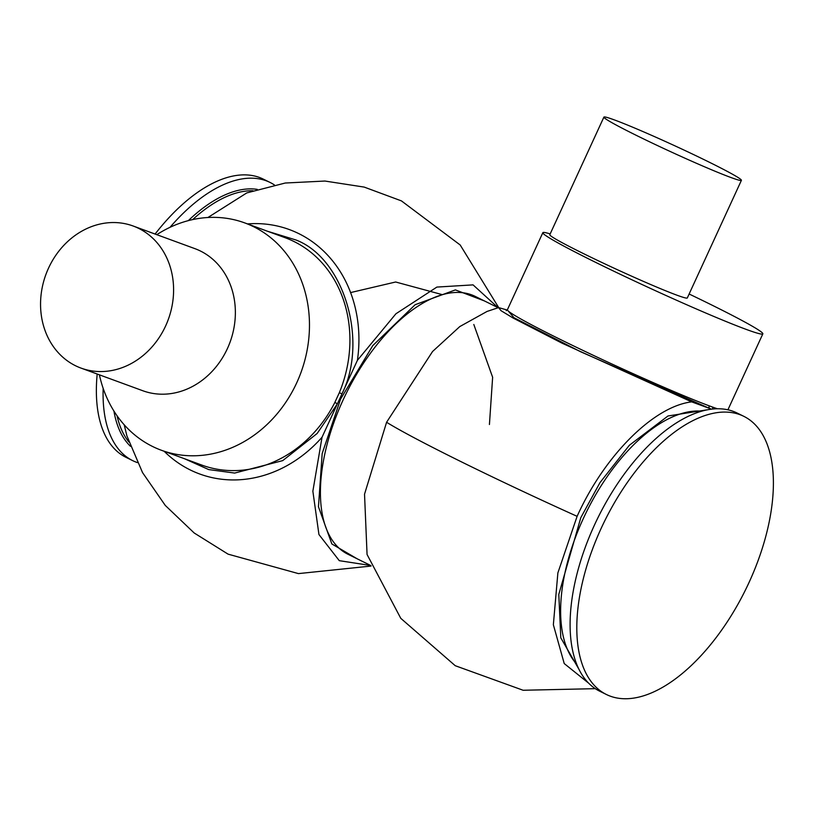 <?xml version="1.0" encoding="UTF-8"?>
<svg xmlns="http://www.w3.org/2000/svg" width="814" height="814" viewBox="0 0 814 814"><rect width="100%" height="100%" fill="white"/><g stroke="black" fill="none" stroke-linecap="round" stroke-linejoin="round"><path stroke-width="1.22" d="M588.736 683.241L564.224 663.552L553.357 624.735L557.875 572.914L577.106 516.33C604.466 455.626 653.601 406.42 691.686 401.872L562.047 343.182L513.196 318.081L501.007 310.663L498.575 307.6L507.214 310.032M498.575 307.6L487.057 311.436L459.798 326.567L432.56 351.506L386.579 422.273L364.53 494.19L367.063 554.487L400.773 618.325L455.24 665.71L523.127 690.262L595.309 688.664M357.112 558.77L331.868 543.966L318.467 506.776L322.181 453.54L340.588 399.094L372.812 345.574L415.171 304.701L455.392 289.896L484.401 300.926M689.122 294.007A121.072 5.678 -155.3 0 1 762.84 333.862A121.072 5.678 -155.3 0 1 746.53 329.517A121.072 5.678 -155.3 0 1 621.723 274.979A121.072 5.678 -155.3 0 1 542.846 232.672A121.072 5.678 -155.3 0 1 550.172 233.923M542.846 232.672L507.417 309.696A121.072 5.678 24.7 0 0 584.645 351.221A121.072 5.678 24.7 0 0 709.248 405.85L712.861 407.183A2.116 1.862 -70.2 0 0 712.81 409.004M606.43 694.515L599.725 691.208A155.128 78.398 -63.7 0 1 594.474 525.01A155.128 78.398 -63.7 0 1 737.077 413.003L743.772 416.31A155.128 78.398 -63.7 0 1 749.022 582.509A155.128 78.398 -63.7 0 1 606.43 694.515A155.128 78.398 -63.7 0 1 601.18 528.317A155.128 78.398 -63.7 0 1 743.772 416.31M156.787 234.676A121.072 104.324 110.1 0 1 244.709 222.894A121.072 104.324 110.1 0 1 253.571 226.689A121.072 104.324 110.1 0 1 298.952 377.696A121.072 104.324 110.1 0 1 161.365 450.254A121.072 104.324 110.1 0 1 152.503 446.448A121.072 104.324 110.1 0 1 99.41 374.837M161.365 450.254L201.811 465.079A121.072 104.324 -69.9 0 0 334.829 402.472L339.316 392.735L342.002 393.823L357.417 360.307L395.919 313.777L436.884 287.077L473.066 284.88L498.036 307.651M103.164 388.39A155.128 78.398 116.3 0 0 132.672 460.632A155.128 78.398 116.3 0 0 137.383 462.586M97.192 374.023A155.128 78.398 116.3 0 0 125.977 457.326L132.672 460.632M731.206 177.615A75.671 3.551 -155.3 0 1 653.204 143.539A75.671 3.551 -155.3 0 1 603.907 117.094A75.671 3.551 -155.3 0 1 614.102 119.811A75.671 3.551 -155.3 0 1 692.114 153.887A75.671 3.551 -155.3 0 1 741.412 180.332A75.671 3.551 -155.3 0 1 731.206 177.615M741.412 180.332L687.311 297.955A75.671 3.551 -155.3 0 1 677.106 295.248A75.671 3.551 -155.3 0 1 599.104 261.162A75.671 3.551 -155.3 0 1 549.806 234.717L603.907 117.094M138.665 228.378A75.671 65.201 110.1 0 1 167.023 322.751A75.671 65.201 110.1 0 1 81.034 368.101A75.671 65.201 110.1 0 1 75.488 365.73A75.671 65.201 110.1 0 1 47.131 271.347A75.671 65.201 110.1 0 1 133.12 225.997A75.671 65.201 110.1 0 1 138.665 228.378M133.12 225.997L194.882 248.636A75.671 65.201 110.1 0 1 200.427 251.017A75.671 65.201 110.1 0 1 228.795 345.39A75.671 65.201 110.1 0 1 142.796 390.74L81.034 368.101M691.686 401.872L711.528 409.147M709.248 405.85A2.116 1.791 -69.6 0 0 709.971 408.577L580.565 351.729L513.929 317.684L508.16 310.907M370.736 565.506L339.285 560.673L318.946 534.533L312.861 491.198L322.029 437.25L342.002 393.823C368.62 340.771 343.854 258.099 295.92 239.967L267.755 231.339M322.029 437.25A130.169 112.159 110.1 0 1 164.153 451.271M124.216 424.806L126.882 435.826L142.531 472.588L165.273 505.423L194.19 532.987L228.083 554.151L298.443 573.605L371.062 566.066M498.687 307.57L460.195 244.994L401.434 200.895L364.194 187.088L324.939 181.044L285.266 183.018L246.805 192.908L207.916 217.511M247.487 223.911A130.169 112.159 110.1 0 1 357.417 360.307M334.829 402.472L337.444 403.734L317.145 433.486L282.712 460.622L234.676 473.066L208.699 469.576L184.422 458.699M274.44 184.971A155.128 78.398 116.3 0 0 270.024 182.428A155.128 78.398 116.3 0 0 169.994 227.33M270.024 182.428L263.319 179.121A155.128 78.398 116.3 0 0 155.098 234.056M577.106 516.33A196.754 9.229 -155.3 0 1 461.192 461.731A196.754 9.229 24.7 0 1 386.579 422.273M701.627 411.172A143.783 72.66 116.3 0 0 583.211 518.762A143.783 72.66 116.3 0 0 576.719 664.183M707.468 409.778L668.009 415.974L629.354 445.268L599.969 482.641L580.789 517.684L558.801 594.403L560.795 637.82L579.161 669.668M498.178 307.723L475.173 296.367A143.783 72.66 116.3 0 0 343.009 400.173A143.783 72.66 116.3 0 0 347.873 554.212L370.879 565.567M339.316 392.735A121.072 104.324 -69.9 0 0 294.017 241.524A121.072 104.324 -69.9 0 0 285.154 237.719L244.709 222.894M117.063 415.801A143.783 72.66 116.3 0 0 128.897 441.982M130.454 446.286A145.055 73.301 -63.7 0 1 113.919 411.06M712.861 407.183A121.072 5.678 24.7 0 0 717.358 408.75M350.61 292.572L395.655 282L442.358 294.658M473.809 324.481L492.633 377.269L489.428 424.511M252.92 190.771A143.783 72.66 116.3 0 0 192.684 219.587M188.319 220.635A145.055 73.301 -63.7 0 1 257.285 189.377M762.84 333.862L727.919 409.798M506.257 310.663L507.417 309.696"/></g></svg>
